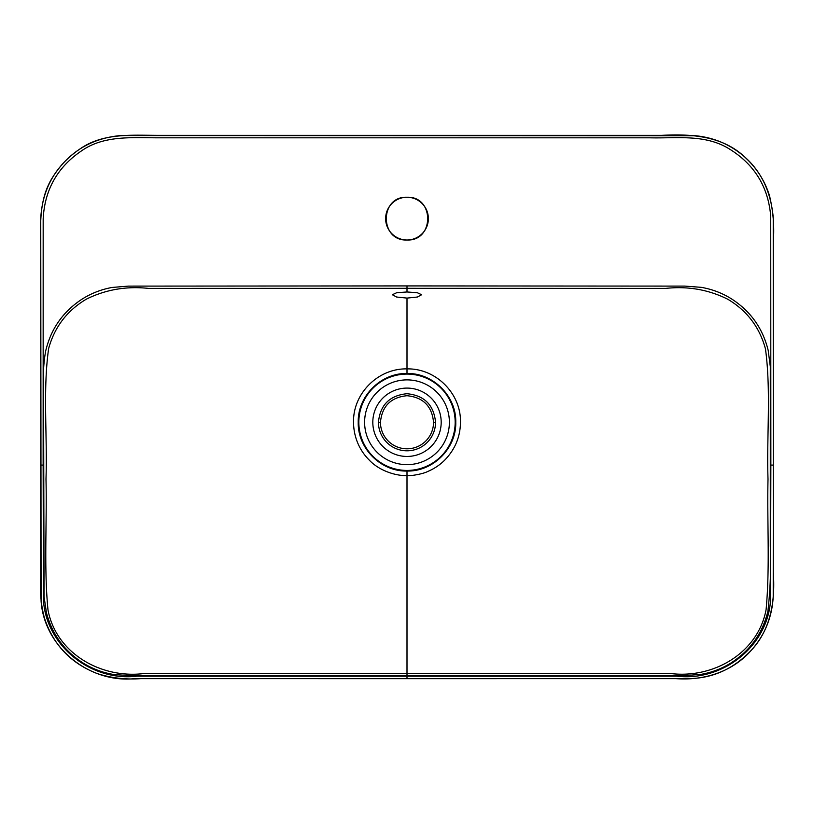 <?xml version="1.0" encoding="UTF-8"?>
<svg xmlns="http://www.w3.org/2000/svg" width="814" height="814" viewBox="0 0 814 814"><rect width="100%" height="100%" fill="white"/><g stroke="black" fill="none" stroke-linecap="round" stroke-linejoin="round"><path stroke-width="1.22" d="M407 448.809A26.547 26.547 0 0 1 380.453 422.263C382.02 406.135 390.873 397.293 407 395.716C423.127 397.293 431.98 406.135 433.547 422.263A26.547 26.547 0 0 1 407 448.809M407 197.253C434.554 195.971 434.554 241.29 407 239.998C379.446 241.29 379.446 195.971 407 197.253A21.367 21.367 0 0 1 428.368 218.63A21.367 21.367 0 0 1 407 239.998A21.367 21.367 0 0 1 385.633 218.63A21.367 21.367 0 0 1 407 197.253M407 676.21L136.793 676.19C91.412 681.684 46.154 646.153 43.457 600.132L43.142 465.079L40.7 465.079L40.7 259.971C41.433 232.712 36.437 202.147 53.052 176.618C68.875 151.943 91.371 138.258 120.564 135.562L695.828 135.755C710.073 137.251 722.842 141.677 734.157 149.033C757.386 163.97 770.41 186.772 773.229 217.47L773.28 572.293C775.64 604.843 768.884 630.199 753.021 648.382C721.621 683.18 687.565 678.194 679.059 678.632L134.89 678.632C89.306 683.455 44.19 647.262 41.087 601.017L40.751 218.05C42.511 188.706 55.505 165.73 79.741 149.104C103.032 132.58 132.387 135.348 159.34 135.368L661.456 135.368C690.221 133.791 723.554 135.378 746.631 158.842C757.366 169.108 764.967 181.329 769.444 195.502C773.178 210.765 774.46 226.302 773.3 242.124L773.3 465.079L770.858 465.079L770.532 600.233C767.785 646.377 722.415 681.694 676.953 676.19L407 676.21L407 678.652L675.813 678.632C699.867 680.524 727.899 674.267 748.178 653.652C763.756 637.688 772.11 618.579 773.219 596.296L773.3 465.079M407 285.918L684.92 286.101L701.21 287.332C712.087 289.214 722.16 293.04 731.42 298.819C750.539 311.121 762.789 328.307 768.182 350.396L770.298 366.554L770.288 546.082C771.112 567.897 770.319 589.611 767.917 611.222C762.525 633.292 750.264 650.508 731.135 662.871C721.794 668.711 711.701 672.547 700.844 674.389L684.543 675.589L407 675.854L130.82 675.6L114.601 674.623C103.754 672.995 93.6 669.332 84.127 663.644C64.805 651.638 52.238 634.666 46.439 612.708L44.058 596.642L43.559 383.943C43.02 373.178 43.691 362.311 45.604 351.353C50.753 329.141 62.851 311.772 81.888 299.257C91.097 293.386 101.15 289.448 112.057 287.454L128.378 286.111L407 285.918L407 288.319L665.73 288.4C687.799 285.999 708.495 289.621 727.828 299.267C747.089 310.755 759.635 327.33 765.486 348.982C771.123 390.974 766.605 435.877 768.009 479.151C767.012 522.527 770.054 567.073 766.096 609.584C758.007 653.388 712.494 679.497 669.037 673.31L145.604 673.32C102.33 679.527 56.42 654.08 48.016 610.124C43.824 567.673 47.049 522.68 45.991 479.161C47.446 435.744 42.745 390.384 48.636 348.504C54.599 326.953 67.206 310.49 86.447 299.104C105.749 289.581 126.435 286.009 148.504 288.4L407 288.319L407 291.972L396.632 292.745L392.348 294.739L396.632 297.029L407 298.097L407 368.895C435.663 368.203 461.151 393.396 460.47 422.232C460.327 436.772 455.107 449.359 444.81 460.012C440.028 464.875 434.259 468.742 427.503 471.591C423.026 473.921 411.009 476.068 407 475.671L407 675.854M407 298.097L417.368 297.029L421.652 294.739L417.368 292.745L407 291.972M407 471.041L407 475.671C394.139 475.844 378.195 469.831 369.19 460.012C358.964 449.867 353.602 436.212 353.53 422.232C352.869 393.386 378.337 368.193 407 368.895L407 373.494C433.038 372.843 456.44 396.194 455.769 422.263C456.451 448.341 433.048 471.713 407 471.041C380.952 471.713 357.55 448.341 358.231 422.263C357.56 396.194 380.962 372.843 407 373.494M380.453 422.263L378.449 422.263C380.158 404.945 389.672 395.421 407 393.711C424.328 395.421 433.842 404.945 435.551 422.263L433.547 422.263M43.142 465.079L43.173 218.874C44.668 189.835 57.458 167.165 81.532 150.855C104.599 134.646 133.872 137.993 160.785 137.81L649.776 137.81C676.241 138.543 704.965 133.801 729.334 148.952C754.527 164.499 768.335 186.996 770.736 216.443L770.858 465.079M455.168 422.263A48.168 48.168 0 0 1 407 470.431A48.168 48.168 0 0 1 358.832 422.263A48.168 48.168 0 0 1 407 374.094A48.168 48.168 0 0 1 455.168 422.263M449.389 422.263A42.389 42.389 0 0 1 407 464.652A42.389 42.389 0 0 1 364.611 422.263A42.389 42.389 0 0 1 407 379.884A42.389 42.389 0 0 1 449.389 422.263M441.188 422.263A34.188 34.188 0 0 1 407 456.451A34.188 34.188 0 0 1 372.812 422.263A34.188 34.188 0 0 1 407 388.085A34.188 34.188 0 0 1 441.188 422.263M435.551 422.263A28.551 28.551 0 0 1 407 450.814A28.551 28.551 0 0 1 378.449 422.263M40.7 465.079L40.71 578.561C39.794 591.971 41.036 605.117 44.424 618.029C53.358 645.003 71.083 663.563 97.619 673.707C111.66 678.113 126.078 679.751 140.863 678.632L407 678.652"/></g></svg>
